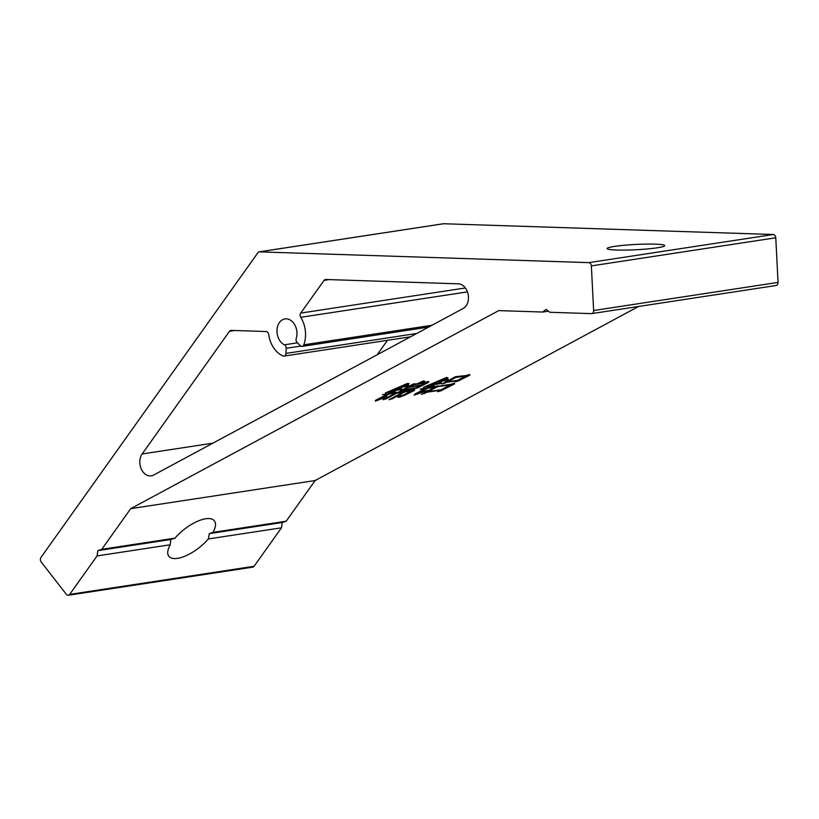 <?xml version="1.0" encoding="UTF-8"?>
<svg xmlns="http://www.w3.org/2000/svg" width="819" height="819" viewBox="0 0 819 819"><rect width="100%" height="100%" fill="white"/><g stroke="black" fill="none" stroke-linecap="round" stroke-linejoin="round"><path stroke-width="1.23" d="M657.268 247.799A28.839 2.652 177.1 0 1 625.614 250.092A28.839 2.652 177.1 0 1 607.084 248.566A28.839 2.652 177.1 0 1 614.506 246.406A28.839 2.652 177.1 0 1 646.16 244.103A28.839 2.652 177.1 0 1 664.69 245.639A28.839 2.652 177.1 0 1 657.268 247.799M170.239 544.768L170.772 539.506L174.938 538.165A28.839 11.804 -37.9 0 1 205.712 518.775A28.839 11.804 -37.9 0 1 214.394 520.864A28.839 11.804 -37.9 0 1 213.001 532.36L209.367 533.619L208.302 538.963A28.839 11.804 -37.9 0 1 177.528 558.353A28.839 11.804 -37.9 0 1 168.847 556.265A28.839 11.804 -37.9 0 1 170.239 544.768L97.062 555.927L69.666 594.399L254.085 566.277A3.204 2.355 81.3 0 1 252.774 567.137L68.356 595.259A3.204 2.355 -98.7 0 0 69.666 594.399M443.181 223.802A1.925 1.413 81.3 0 1 443.366 223.751A1.925 1.413 81.3 0 1 443.56 223.741L773.238 234.51A3.204 2.355 81.3 0 1 775.542 236.558A3.204 2.355 81.3 0 1 775.777 237.776L778.05 282.401A3.204 2.355 81.3 0 1 776.156 285.493A3.204 2.355 81.3 0 1 775.839 285.503M775.777 237.776L591.359 265.899A3.204 2.355 -98.7 0 0 591.113 264.68A3.204 2.355 -98.7 0 0 588.82 262.633L773.238 234.51M286.21 348.3A3.204 2.355 -98.7 0 0 285.964 346.652A3.204 2.355 -98.7 0 0 284.439 344.809A13.462 9.91 81.3 0 1 278.01 337.049A13.462 9.91 81.3 0 1 284.94 318.919A13.462 9.91 81.3 0 1 295.935 327.405A13.462 9.91 81.3 0 1 296.212 338.472A3.204 2.355 -98.7 0 0 297.092 342.434L300.317 345.69A3.204 2.355 -98.7 0 0 302.119 346.376A3.204 2.355 -98.7 0 0 303.788 344.819A25 18.397 -98.7 0 0 303.614 323.27A25 18.397 -98.7 0 0 300.747 317.301A3.204 2.355 81.3 0 1 300.716 313.083L324.099 280.364A3.204 2.355 81.3 0 1 325.409 279.514A3.204 2.355 81.3 0 1 325.727 279.494L458.312 283.824A12.817 9.439 81.3 0 1 467.485 291.984A12.817 9.439 81.3 0 1 463.196 308.466L153.562 475.092A12.817 9.439 81.3 0 1 151.259 475.87A12.817 9.439 81.3 0 1 141.103 468.581A12.817 9.439 81.3 0 1 142.148 453.961L229.504 331.275A3.204 2.355 81.3 0 1 230.815 330.415A3.204 2.355 81.3 0 1 231.132 330.395L266.195 331.541A3.204 2.355 81.3 0 1 268.499 333.579A3.204 2.355 81.3 0 1 268.704 334.449A25 18.397 -98.7 0 0 283.098 355.958A3.204 2.355 -98.7 0 0 284.07 356.081A3.204 2.355 -98.7 0 0 285.964 353.409L286.21 348.3L300.788 346.068M437.715 391.687L440.561 390.151L427.149 392.199L421.437 394.4L437.479 385.759L438.247 386.22L451.361 384.224L454.217 383.149L454.678 383.835L440.878 390.858L437.715 391.687M389.24 393.98L380.241 398.822L387.315 396.703L375.286 401.146L375.583 400.286L387.285 394.287L382.453 394.676L388.186 393.796L394.185 390.571L385.299 393.028L407.534 383.384L409.203 383.773L401.238 386.896L408.466 385.206L408.323 386.158L400.03 387.418L392.373 390.499L401.709 388.441L401.576 389.445L396.14 390.274L390.141 393.499L395.413 392.055L395.28 393.069L389.24 393.98L389.015 393.345M638.595 306.46L315.141 480.528L130.723 508.65L101.761 549.324L97.86 550.624L97.062 555.927M548.413 311.169L542.71 312.039L498.751 310.606L130.723 508.65M398.505 397.491L397.44 396.55L398.044 396.232L403.163 395.27L411.118 391.001L404.934 391.943L392.332 398.781L389.025 399.682L402.968 392.24L396.785 393.181L386.292 398.833L383.128 399.713L396.928 392.291L403.869 391.758L408.374 389.332L399.631 391.359L413.431 383.937L417.055 383.845L423.669 380.866L424.877 381.378L418.11 383.681L428.665 381.552L428.675 382.299L417.117 388.114L410.329 389.035L405.835 391.451L414.568 389.598L414.578 390.356L404.678 395.219L398.505 397.491L398.566 395.679M454.954 381.879L457.053 380.753L446.652 382.34L441.994 383.978L455.487 376.709L466.656 375.471L469.205 374.498L469.973 375.082L458.271 380.968L454.954 381.879M427.692 388.237L419.297 392.751L427.723 390.428L414.189 395.157L414.783 394.134L425.583 388.554L420.464 389.516L420.454 388.994L426.484 388.073L432.483 384.848L423.454 387.326L446.58 377.436L447.952 377.917L439.69 381.142L448.116 379.105L447.686 380.272L438.482 381.674L430.671 384.776L441.513 382.422L441.226 383.507L434.592 384.521L428.593 387.756L435.073 386.066L434.633 387.182L427.692 388.237L427.457 387.551M776.156 285.493L591.738 313.616A3.204 2.355 -98.7 0 1 591.41 313.626L549.836 312.274L546.13 309.398L542.71 312.039M170.772 539.506L97.86 550.624M174.938 538.165L101.761 549.324M315.141 480.528L286.179 521.201L282.279 522.502L209.367 533.619M282.279 522.502L281.48 527.805L208.302 538.963M286.179 521.201L213.001 532.36M281.48 527.805L254.085 566.277M68.356 595.259A3.204 2.355 -98.7 0 1 66.308 594.287L41.175 561.967A3.204 2.355 -98.7 0 1 40.95 557.463L258.159 252.385A1.925 1.413 -98.7 0 1 258.947 251.873A1.925 1.413 -98.7 0 1 259.142 251.863L588.82 262.633M591.359 265.899L593.632 310.524L778.05 282.401M377.18 354.75L387.459 340.315M591.738 313.616A3.204 2.355 -98.7 0 0 593.632 310.524M404.709 391.308L404.934 391.943M392.086 398.075L392.332 398.781M396.55 392.506L396.785 393.181M386.056 398.177L386.292 398.833M403.317 389.424L403.542 390.069M402.416 389.905L402.641 390.55M428.429 381.634L428.675 382.299M426.504 382.299L426.719 382.893M416.871 387.428L417.117 388.114M405.61 390.817L405.835 391.451M414.342 389.68L414.578 390.356M412.407 390.346L412.622 390.939M404.453 394.584L404.678 395.219M425.204 382.944L413.441 384.746L409.541 386.834L421.304 385.043L425.092 382.616M413.206 384.06L413.441 384.746M409.316 386.199L409.541 386.834M420.403 385.534L408.64 387.326L404.443 389.588L416.206 387.786L420.29 385.196M408.415 386.691L408.64 387.326M404.217 388.943L404.443 389.588M380.016 398.188L380.241 398.822M406.695 383.773L406.941 384.459M401.054 386.373L401.238 386.896M408.046 385.36L408.323 386.158M401.269 388.595L401.576 389.445M389.916 392.864L390.141 393.499M394.973 392.209L395.28 393.069M446.406 381.644L446.652 382.34M444.748 382.524L445.004 383.231M467.475 375.153L467.721 375.829M458.005 380.241L458.271 380.968M466.052 375.911L455.651 377.498L447.553 381.849L457.954 380.272L465.939 375.583M455.395 376.76L455.651 377.498M447.307 381.163L447.553 381.849M426.904 391.502L427.149 392.199M424.344 392.864L424.6 393.57M452.19 383.916L452.426 384.582M440.509 389.813L440.878 390.858M450.767 384.664L437.346 386.711L428.05 391.707L441.461 389.66L450.645 384.336M437.09 385.974L437.346 386.711M427.805 391.021L428.05 391.707M419.052 392.076L419.297 392.751M445.454 377.948L445.69 378.603M439.496 380.62L439.69 381.142M447.358 379.371L447.686 380.272M438.298 381.152L438.482 381.674M440.919 382.637L441.226 383.507M428.347 387.07L428.593 387.756M434.326 386.322L434.633 387.182M297.471 342.823L284.439 344.809M431.961 325.276L303.788 344.819M467.454 291.881L300.747 317.301M443.56 223.741L259.142 251.863M416.748 333.466L285.964 353.409M465.366 287.971L300.716 313.083M329.105 279.607L324.099 280.364M212.879 443.171L142.148 453.961M234.531 330.507L229.504 331.275M410.554 336.793L284.07 356.081M428.593 327.088L302.119 346.376M443.366 223.751L258.947 251.873"/></g></svg>
